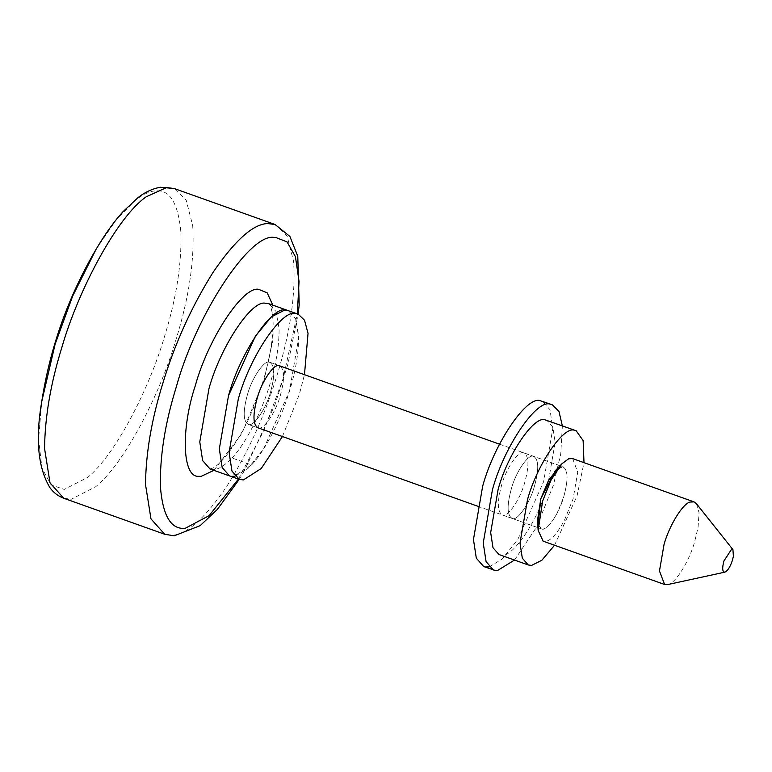 <?xml version="1.0" encoding="UTF-8"?>
<svg xmlns="http://www.w3.org/2000/svg" width="772" height="772" viewBox="0 0 772 772"><rect width="100%" height="100%" fill="white"/><g stroke="black" fill="none" stroke-linecap="round" stroke-linejoin="round"><path stroke-width="0.58" stroke-dasharray="3.86 2.9" d="M511.489 488.271C506.673 505.747 507.021 515.85 512.521 518.562C517.433 521.032 529.872 503.054 534.349 486.582C539.165 469.096 538.817 459.002 533.317 456.291C528.405 453.811 515.966 471.798 511.489 488.271C506.673 505.747 507.021 515.85 512.521 518.562C517.433 521.032 529.872 503.054 534.349 486.582C539.165 469.096 538.817 459.002 533.317 456.291C528.405 453.811 515.966 471.798 511.489 488.271M537.437 520.801L541.201 528.859L502.746 515.078C507.658 517.549 520.096 499.561 524.574 483.098C529.389 465.613 529.042 455.519 523.541 452.807C518.63 450.327 506.191 468.315 501.713 484.787C496.898 502.263 497.245 512.367 502.746 515.078M538.103 524.757L541.201 528.859L542.812 529.042C546.779 528.637 551.536 523.397 557.066 513.341L563.676 497.043C568.491 479.557 568.144 469.463 562.643 466.742L523.541 452.807M483.697 566.542L485.424 566.966M489.081 566.87L502.118 559.15L517.732 539.58L543.623 481.689L552.829 428.383L549.973 409.71L542.591 401.343M514.499 560.067L536.521 527.208L553.399 485.173L560.742 453.946L562.354 425.845M269.399 362.184C264.497 359.713 252.048 377.701 247.571 394.164C242.755 411.65 243.103 421.744 248.603 424.465C253.515 426.935 265.954 408.948 270.432 392.485C275.247 374.999 274.909 364.905 269.399 362.184C264.497 359.713 252.048 377.701 247.571 394.164C242.755 411.65 243.103 421.744 248.603 424.465C253.515 426.935 265.954 408.948 270.432 392.485C275.247 374.999 274.909 364.905 269.399 362.184L270.046 362.348L269.399 362.184M247.957 424.301L257.732 427.784L247.957 424.301M258.379 427.949C263.291 430.419 275.729 412.431 280.207 395.968C285.022 378.483 284.685 368.389 279.175 365.677M210.003 468.951L211.982 469.415C217.144 470.302 223.812 466.491 231.986 457.979L251.537 464.956L233.598 476.43L229.554 475.919L231.282 476.353M234.939 476.256L247.976 468.527L263.59 448.966L289.49 391.076L298.687 337.76L295.83 319.087L288.458 310.73L295.56 318.431L298.648 335.521C298.735 352.621 295.686 371.149 289.49 391.076C281.819 417.247 265.906 449.941 251.537 464.956M282.398 436.576L299.266 394.56L304.477 374.632M477.443 506.123L541.847 529.013C546.75 531.493 559.198 513.505 563.676 497.043C568.491 479.557 568.144 469.463 562.643 466.742L555.28 470.766M572.612 458.597L577.726 472.107L573.123 498.77L564.313 520.502C557.432 533.134 551.362 540.062 546.132 541.297L543.16 541.191M696.363 503.624L699.056 512.704L698.052 527.527L694.559 542.069C689.203 561.495 674.853 584.394 667.558 584.597M499.532 444.17L563.29 466.906L561.775 466.713L558.301 468.122M498.992 554.537L500.391 554.885C511.025 560.25 537.987 521.283 547.686 485.598L555.164 442.279L552.839 427.109L546.846 420.315M554.557 545.254L577.012 496.058L583.999 462.66M275.122 224.517L287.155 236.203L293.649 261.65C295.686 295.078 290.156 332.915 277.061 375.173C265.095 414.921 248.294 452.064 226.63 486.592C204.812 518.466 186.689 534.668 172.262 535.218L164.687 534.253M63.738 498.258L71.323 499.223L95.709 486.727C124.234 463.75 160.2 394.386 176.122 339.178C189.217 296.93 194.747 259.083 192.701 225.656L186.206 200.209L174.183 188.522M231.986 457.979C246.364 442.974 262.268 410.27 269.939 384.109C276.135 364.172 279.184 345.653 279.097 328.544L276.009 311.454L268.907 303.753M272.844 305.162L273.085 339.226L263.976 380.335L241.8 433.661L213.94 470.351M238.461 479.045L263.966 430.371L283.025 378.936L297.326 313.943M96.008 249.414L116.524 219.364L135.988 199.716C143.447 194.129 149.961 191.186 155.51 190.887C169.637 189.343 178.091 202.959 180.86 231.745C181.874 263.213 176.46 298.002 164.629 336.11C149.372 389.001 114.922 455.441 87.603 477.453L64.24 489.419L51.135 484.951L41.939 468.122L38.6 439.171L41.727 401.662M270.046 362.348L279.821 365.832L270.046 362.348M209.897 468.922L212.184 468.266C220.348 465.921 240.7 439.847 253.139 408.571C266.108 377.132 272.767 348.683 273.134 323.246C272.198 303.097 267.884 303.309 268.801 303.714M239.224 479.373L244.724 470.158L274.803 405.097L287.888 364.23L298.127 314.175"/><path stroke-width="1.16" d="M562.354 425.845L558.967 411.418L552.366 404.827L540.863 400.909C527.787 394.309 494.601 442.269 482.664 486.186L473.458 539.503L476.314 558.175L483.697 566.542L495.199 570.46L497.506 570.537L514.499 560.067M552.366 404.827L550.639 404.393C537.553 397.792 504.377 445.762 492.44 489.67L483.233 542.986L486.09 561.659L493.472 570.026M485.424 566.966L489.081 566.87M499.532 444.17L279.175 365.677C274.272 363.197 261.824 381.185 257.346 397.657C252.531 415.133 252.878 425.237 258.379 427.949L477.443 506.123M304.477 374.632L308.038 333.369L304.544 320.255L298.233 314.214L268.907 303.753L265.25 303.222C251.44 299.98 220.29 347.12 208.971 388.605L199.774 441.912L202.631 460.585L210.003 468.951L229.554 475.919L222.182 467.562L219.325 448.889L228.522 395.573L255.416 336.148L271.406 316.877L284.414 310.219L288.458 310.73L286.73 310.296C273.645 303.695 240.468 351.656 228.522 395.573L219.325 448.889L222.182 467.562L229.554 475.919L239.33 479.402L243.373 479.923L261.235 468.517L282.398 436.576M298.233 314.214L296.506 313.779C283.421 307.179 250.234 355.139 238.297 399.056L229.101 452.373L231.947 471.045L239.33 479.402M231.282 476.353L234.939 476.256M561.939 463.74L555.28 470.766L540.815 498.722L537.437 520.801L538.152 530.451L542.639 501.018L551.005 480.145L561.939 463.74L568.703 458.761L572.612 458.597L694.038 501.887L696.363 503.624L732.927 549.606L733.4 556.255L732.425 560.298C730.196 566.928 727.687 570.865 724.918 572.139L724.898 572.149C722.351 571.984 722.023 568.25 723.943 560.926L731.721 549.046L732.927 549.606M667.558 584.597L664.586 584.491L543.16 541.191L538.152 530.451M664.586 584.491L659.471 570.971L664.074 544.318C669.199 525.838 682.622 503.576 690.129 502.061L694.038 501.887M558.301 468.122L548.651 480.145L540.815 498.722L538.103 524.757M583.999 462.66L583.13 440.58L576.173 430.766L545.447 419.968C534.813 414.603 507.851 453.569 498.152 489.255L490.674 532.564L492.999 547.744L498.992 554.537L528.318 564.988L531.599 565.403L541.886 560.231L554.557 545.254M576.173 430.766L574.764 430.419C564.139 425.054 537.177 464.03 527.479 499.706L520 543.025L522.316 558.195L528.318 564.988M164.687 534.253L150.974 518.861L145.512 484.536C145.86 453.067 151.601 419.428 162.747 383.597C174.713 343.839 191.524 306.706 213.178 272.178C234.997 240.304 253.12 224.092 267.546 223.552L275.122 224.517L174.183 188.522L166.607 187.557L146.226 196.783C117.354 216.7 78.426 289.519 61.808 347.603C50.663 383.433 44.911 417.083 44.564 448.542L50.026 482.867L63.738 498.258L164.687 534.253L174.173 535.836L200.151 525.655L217.299 509.491L239.224 479.373M213.94 470.351L201.096 476.363L198.771 476.314C182.105 477.849 180.764 428.971 195.384 385.402C208.122 338.734 243.17 285.698 258.697 289.346L267.218 292.897L272.844 305.162M297.326 313.943L299.044 281.481L295.425 256.661L287.068 241.916L275.469 237.371L274.147 237.429C249.742 232.874 195.953 315.024 176.334 386.801C165.034 423.172 159.736 456.58 160.431 487.016C162.738 515.078 170.554 528.868 183.89 528.366L185.212 528.309L209.125 515.638L238.461 479.045M41.727 401.662L55.121 344.187L72.664 296.072L96.008 249.414C105.002 234.225 113.947 221.689 122.873 211.827L137.744 197.854C144.837 192.199 152.402 188.667 160.431 187.258L174.183 188.522M667.49 584.616L724.898 572.149M298.127 314.175L299.208 304.737L297.77 256.236L289.896 236.444L275.122 224.517M96.008 249.414C68.245 296.709 50.151 347.448 41.727 401.643C35.29 439.104 38.002 467.736 49.852 487.557C53.432 492.555 58.064 496.126 63.738 498.258"/></g></svg>
